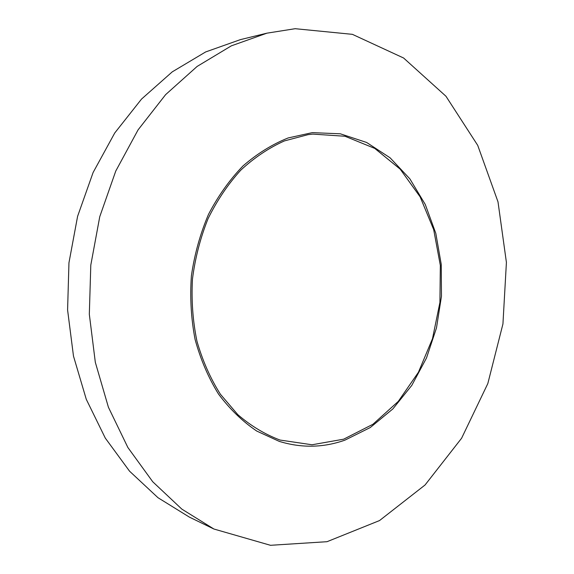 <?xml version="1.0" encoding="UTF-8"?>
<svg xmlns="http://www.w3.org/2000/svg" width="574" height="574" viewBox="0 0 574 574"><rect width="100%" height="100%" fill="white"/><g stroke="black" fill="none" stroke-linecap="round" stroke-linejoin="round"><path stroke-width="0.86" d="M295.172 28.7L266.924 33.17L231.351 45.841L197.14 66.426L165.606 94.653L138.069 129.882L115.761 171.052L99.754 216.707L90.8 265.095L89.322 314.287L95.32 362.294L108.414 407.246L127.88 447.505L152.741 481.765L181.822 509.109L213.908 529.02L270.483 545.3L327.022 541.698L379.522 520.568L425.047 484.994L461.589 438.249L487.828 383.554L502.939 323.958L506.411 262.411L498.002 201.861L477.726 145.373L445.948 96.238L403.594 58.003L352.393 34.34L295.172 28.7M307.98 134.668L284.395 140.924C268.912 147.855 254.361 157.606 240.757 170.177C227.978 184.225 217.072 200.405 208.046 218.708C200.333 237.937 195.131 258.092 192.448 279.165C191.307 300.36 192.807 321.038 196.954 341.207C202.543 360.673 210.357 378.345 220.394 394.23L237.823 414.65C250.931 425.93 264.994 434.396 280.026 440.05L312.041 444.771L343.668 439.182L372.942 424.265L398.27 401.413L418.417 372.289L432.502 338.674L439.921 302.419L440.337 265.418L433.679 229.586L420.139 196.86L400.207 169.179L374.75 148.408L345.024 136.26L312.737 134.101L307.98 134.668M266.924 33.17L240.427 39.62L205.643 51.947L172.25 71.858L141.534 99.072L114.75 132.967L93.103 172.509L77.598 216.333L68.959 262.763L67.589 309.974L73.479 356.081L86.279 399.31L105.286 438.091L129.559 471.189L157.986 497.708L189.377 517.109L213.908 529.02M344.909 440.158C323.341 447.77 301.465 448.179 279.294 441.392L256.793 431.088C242.551 421.459 229.801 409.133 218.543 394.108C208.398 377.721 200.584 359.503 195.095 339.471C191.113 318.728 189.879 297.526 191.393 275.85C194.5 254.347 200.19 233.883 208.462 214.454C218.063 196.035 229.55 179.884 242.924 166.008C257.109 153.703 272.176 144.354 288.134 137.954L312.299 132.637L340.303 133.799L366.621 142.46L390.112 157.828L409.879 178.866L425.262 204.452L435.81 233.36L441.241 264.384L441.456 296.299L436.484 327.898L426.496 357.982L411.802 385.376L392.853 408.925L370.287 427.53L344.909 440.158"/></g></svg>
